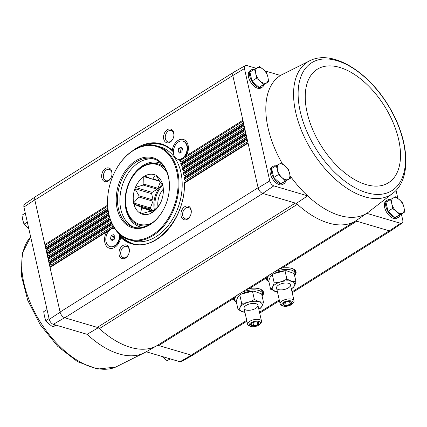 <?xml version="1.0" encoding="UTF-8"?>
<svg xmlns="http://www.w3.org/2000/svg" width="427" height="427" viewBox="0 0 427 427"><rect width="100%" height="100%" fill="white"/><g stroke="black" fill="none" stroke-linecap="round" stroke-linejoin="round"><path stroke-width="0.64" d="M285.636 181.245A10.232 5.706 -122.1 0 1 284.019 183.626L282.77 184.411A10.232 5.706 -122.1 0 1 272.495 178.78A10.232 5.706 -122.1 0 1 271.887 167.08L273.141 166.295A10.232 5.706 -122.1 0 1 275.954 165.868M263.897 84.786A10.232 5.706 -122.1 0 1 262.279 87.161L261.03 87.946A10.232 5.706 -122.1 0 1 250.756 82.315A10.232 5.706 -122.1 0 1 250.147 70.615L251.402 69.831A10.232 5.706 -122.1 0 1 254.22 69.404M273.824 185.873A4.782 2.669 -122.1 0 1 269.773 180.915L258.132 187.88A5.343 2.978 57.9 0 0 262.669 193.426L273.824 185.873L307.627 195.854A81.295 45.342 57.9 0 0 366.734 213.319L355.696 220.908L389.397 230.863A5.343 2.978 57.9 0 0 391.116 230.639L402.074 223.102A4.782 2.669 -122.1 0 1 400.537 223.3L366.734 213.319A81.295 45.342 57.9 0 0 367.732 212.662L393.94 192.406C412.423 176.922 408.538 137.852 388.314 105.448C368.09 71.875 333.46 49.986 310.936 60.196L310.936 60.196A78.344 43.693 57.9 0 0 307.723 61.872A78.344 43.693 57.9 0 0 302.097 132.05A78.344 43.693 57.9 0 0 364.706 196.788A78.344 43.693 57.9 0 0 393.94 192.406M191.381 355.184A5.343 2.978 57.9 0 0 192.983 355.04L181.432 361.626A4.782 2.669 -122.1 0 1 180.007 361.76L191.381 355.184L158.711 345.534A5.337 2.978 -122.1 0 0 156.981 345.646A81.856 45.657 -122.1 0 1 156.949 345.662A81.856 45.657 -122.1 0 1 99.352 328.619A5.337 2.978 -122.1 0 0 97.324 327.397L64.653 317.747A5.343 2.978 57.9 0 1 60.116 312.201L34.833 200.017L232.816 75.531L244.457 68.587L269.773 180.915M244.457 68.587A4.782 2.669 -122.1 0 1 245.269 65.625A4.782 2.669 -122.1 0 1 246.694 65.491L256.2 68.299M282.364 163.765A81.295 45.342 57.9 0 1 280.496 75.478L281.302 74.997A81.295 45.342 57.9 0 0 280.496 75.478L264.772 70.829M290.077 175.759A81.295 45.342 57.9 0 0 307.627 195.854L296.37 203.38A81.856 45.657 57.9 0 0 297.368 204.298A5.337 2.978 -122.1 0 0 295.34 203.076L262.669 193.426M296.37 203.38L295.34 203.076L97.324 327.397M400.537 223.3L389.397 230.863M180.007 361.76L146.226 351.784M156.949 345.662L145.399 352.254A81.295 45.342 -122.1 0 1 87.097 334.314L53.29 324.328L64.653 317.747M87.097 334.314L98.354 327.701M399.95 215.016A10.232 5.706 -122.1 0 1 398.332 217.391L397.083 218.176A10.232 5.706 -122.1 0 1 386.809 212.545A10.232 5.706 -122.1 0 1 386.2 200.845L387.454 200.06A10.232 5.706 -122.1 0 1 390.267 199.633M396.053 190.378L397.873 198.454M401.407 214.124L402.778 220.204A4.782 2.669 -122.1 0 1 402.074 223.102M232.816 75.531A5.343 2.978 -122.1 0 1 233.718 72.211L245.269 65.625M258.132 187.88L232.848 75.696M268.882 281.601A15.447 6.853 -12.7 0 1 265.856 278.26L266.128 277.118L278.377 269.426L282.103 268.06A15.447 6.853 -12.7 0 1 295.724 270.98A15.447 6.853 -12.7 0 1 294.651 275.789M236.355 302.017A15.447 6.853 -12.7 0 1 233.334 298.681L233.601 297.539L245.851 289.848L249.576 288.481A15.447 6.853 -12.7 0 1 263.197 291.395A15.447 6.853 -12.7 0 1 262.13 296.21M111.831 171.659A7.12 4.996 -73.5 0 0 104.273 169.503A7.12 4.996 -73.5 0 0 103.046 180.466A7.12 4.996 -73.5 0 0 111.191 177.386A7.12 4.996 -73.5 0 0 111.901 174.995A7.12 4.996 -73.5 0 0 111.831 171.659M173.752 132.786A7.12 4.996 -73.5 0 0 166.188 130.63A7.12 4.996 -73.5 0 0 164.961 141.593A7.12 4.996 -73.5 0 0 173.106 138.513A7.12 4.996 -73.5 0 0 173.816 136.122A7.12 4.996 -73.5 0 0 173.752 132.786M243.491 122.912L181.032 162.127L179.42 160.835L184.779 157.793L186.268 155.807A11.123 7.803 -73.5 0 0 187.09 154.19A11.123 7.803 -73.5 0 0 188.195 150.453A11.123 7.803 -73.5 0 0 188.093 145.233A11.123 7.803 -73.5 0 0 179.874 139.57A11.123 7.803 -73.5 0 0 172.278 150.363A52.137 36.578 -73.5 0 0 132.706 150.71M191.104 209.796A7.12 4.996 -73.5 0 0 183.546 207.645A7.12 4.996 -73.5 0 0 182.318 218.603A7.12 4.996 -73.5 0 0 190.463 215.523A7.12 4.996 -73.5 0 0 191.168 213.132A7.12 4.996 -73.5 0 0 191.104 209.796M129.189 248.669A7.12 4.996 -73.5 0 0 121.631 246.518A7.12 4.996 -73.5 0 0 120.403 257.476A7.12 4.996 -73.5 0 0 128.548 254.396A7.12 4.996 -73.5 0 0 129.253 252.005A7.12 4.996 -73.5 0 0 129.189 248.669M113.326 227.26L108.757 230.126L106.665 231.93A11.123 7.803 -73.5 0 0 107.689 247.334A11.123 7.803 -73.5 0 0 119.469 241.639A11.123 7.803 -73.5 0 0 120.574 237.898A11.123 7.803 -73.5 0 0 120.649 237.369A52.137 36.578 -73.5 0 0 162.073 235.528A52.137 36.578 -73.5 0 0 184.523 183.044L184.432 182.617L247.959 142.73L184.416 182.623M278.377 269.426L354.997 221.319A81.856 45.657 57.9 0 0 355.696 220.908M99.352 328.619L297.368 204.298A81.856 45.657 -122.1 0 0 354.997 221.319A5.337 2.978 -122.1 0 1 356.726 221.207L282.103 268.06M53.29 324.328A4.782 2.669 -122.1 0 1 49.238 319.375L23.923 207.047A4.782 2.669 -122.1 0 1 24.633 204.149L35.585 196.612A5.343 2.978 -122.1 0 1 35.735 196.516M262.797 193.463L64.781 317.784A5.337 2.978 -122.1 0 1 60.079 312.041L258.095 187.72M233.574 72.307L35.644 196.575A5.337 2.978 -122.1 0 0 34.833 200.017L34.8 199.852A5.343 2.978 -122.1 0 1 35.585 196.612M246.918 321.173L193.041 354.997A5.337 2.978 -122.1 0 1 191.253 355.147L246.726 320.319M60.116 312.201L49.238 319.375M23.923 207.047L34.8 199.852M111.047 235.939L113.214 234.578L114.82 236.232L114.265 239.248L112.098 240.604L110.486 238.955L111.047 235.939L113.358 236.622L114.5 235.901M114.591 228.418A9.405 6.597 -73.5 0 0 106.19 236.232A9.405 6.597 -73.5 0 0 109.99 246.614A9.405 6.597 -73.5 0 0 116.993 243.475A9.405 6.597 -73.5 0 0 119.389 234.097M178.667 148.489L180.834 147.128L182.441 148.783L181.886 151.798L179.719 153.16L178.112 151.505L178.667 148.489L180.979 149.172L182.121 148.452M186.887 145.991A9.405 6.597 -73.5 0 0 182.943 141.123A9.405 6.597 -73.5 0 0 173.949 148.276A9.405 6.597 -73.5 0 0 177.611 159.164A9.405 6.597 -73.5 0 0 184.816 155.748A9.405 6.597 -73.5 0 0 186.887 145.991M180.68 163.69L181.342 165.281L182.729 166.386L244.543 127.577M182.19 168.083L182.708 169.749L184.026 170.901L245.594 132.247M183.306 172.721L183.685 174.462L184.934 175.657L246.646 136.912M184.154 179.089L185.446 180.664L247.697 141.583M120.558 235.149L120.649 237.369M108.757 230.126L50.172 266.907A0.891 0.496 -122.1 0 1 50.189 266.896L108.522 230.27M106.665 231.93L50.039 267.478A0.891 0.496 -122.1 0 1 50.172 266.907M184.523 183.044L184.432 182.617L184.523 183.044L248.055 143.157M180.407 160.536L179.42 160.835M49.121 262.237L111.628 222.995L49.137 262.231A0.891 0.496 -122.1 0 1 49.137 262.231A0.891 0.496 -122.1 0 0 48.988 262.813L111.751 223.406A52.137 36.578 -73.5 0 0 111.906 223.807L49.084 263.245A0.891 0.496 -122.1 0 0 49.543 264.009L50.85 265.172A0.811 0.454 -122.1 0 1 51.261 266.224M247.308 139.842L184.272 179.42L184.283 178.369A52.137 36.578 -73.5 0 0 184.24 177.899L184.096 177.499L246.907 138.065L184.08 177.509L184.24 177.899L184.096 177.499M110.262 219.51L48.032 258.581A0.891 0.496 -122.1 0 0 48.486 259.344L49.799 260.502A0.811 0.454 -122.1 0 1 50.21 261.554M246.256 135.178L183.685 174.462L183.631 173.442A52.137 36.578 -73.5 0 0 183.551 172.999L183.359 172.631L245.856 133.395L183.343 172.641M183.551 172.999L183.359 172.631L183.551 172.999L245.952 133.822M110.123 219.104L47.936 258.143A0.891 0.496 -122.1 0 1 48.07 257.572A0.891 0.496 -122.1 0 1 48.086 257.561L109.99 218.699L48.07 257.572M108.96 215L46.981 253.91A0.891 0.496 -122.1 0 0 47.434 254.673L48.742 255.837A0.811 0.454 -122.1 0 1 49.158 256.889M245.205 130.513L182.708 169.749L182.601 168.766A52.137 36.578 -73.5 0 0 182.484 168.339L182.233 168.014L244.804 128.73M182.233 168.014L182.484 168.339L182.233 168.014L244.799 128.724M108.858 214.567L46.885 253.478A0.891 0.496 -122.1 0 1 47.018 252.901A0.891 0.496 -122.1 0 1 47.034 252.896L108.762 214.135L47.018 252.901M108.068 210.228L45.929 249.245A0.891 0.496 -122.1 0 0 46.383 250.008L47.691 251.167A0.811 0.454 -122.1 0 1 48.107 252.218M244.153 125.842L181.342 165.281L181.181 164.331A52.137 36.578 -73.5 0 0 181.027 163.931L180.712 163.637L243.748 124.06L180.701 163.642L181.027 163.931L180.712 163.637M108.01 209.774L45.833 248.808A0.891 0.496 -122.1 0 1 45.967 248.236A0.891 0.496 -122.1 0 1 45.983 248.226L107.951 209.321L45.967 248.236M107.599 205.2L44.878 244.575A0.891 0.496 -122.1 0 0 45.331 245.338L46.639 246.502A0.811 0.454 -122.1 0 1 47.055 247.553M158.711 345.534L233.334 298.681L233.323 298.195M249.576 288.481L265.856 278.26L265.845 277.78M173.794 136.234A5.914 4.147 -73.5 0 0 173.725 133.56A5.914 4.147 -73.5 0 0 171.243 130.497A5.914 4.147 -73.5 0 0 165.591 134.991A5.914 4.147 -73.5 0 0 167.891 141.839A5.914 4.147 -73.5 0 0 173.154 138.412M129.237 252.117A5.914 4.147 -73.5 0 0 129.167 249.443A5.914 4.147 -73.5 0 0 126.686 246.379A5.914 4.147 -73.5 0 0 121.028 250.879A5.914 4.147 -73.5 0 0 123.334 257.727A5.914 4.147 -73.5 0 0 128.591 254.295M191.152 213.244A5.914 4.147 -73.5 0 0 191.082 210.57A5.914 4.147 -73.5 0 0 188.601 207.506A5.914 4.147 -73.5 0 0 182.943 212.005A5.914 4.147 -73.5 0 0 185.249 218.854A5.914 4.147 -73.5 0 0 190.506 215.421M111.879 175.107A5.914 4.147 -73.5 0 0 111.81 172.433A5.914 4.147 -73.5 0 0 109.328 169.37A5.914 4.147 -73.5 0 0 103.676 173.864A5.914 4.147 -73.5 0 0 105.976 180.712A5.914 4.147 -73.5 0 0 111.233 177.285M172.278 150.363L172.689 151.265C169.386 147.988 165.639 145.73 161.449 144.486A51.603 36.204 -73.5 0 0 140.392 146.781M188.072 151.105A4.894 3.432 -73.5 0 0 187.971 149.242A4.894 3.432 -73.5 0 0 187.517 148.041M185.217 155.839A4.894 3.432 -73.5 0 0 187.346 153.576M177.803 159.218A9.405 6.597 -73.5 0 0 177.995 159.276A9.405 6.597 -73.5 0 0 186.423 153.677L186.823 152.759A3.736 2.621 -73.5 0 0 187.191 151.505L187.357 150.517A9.405 6.597 -73.5 0 0 187.272 146.103A9.405 6.597 -73.5 0 0 183.322 141.236A9.405 6.597 -73.5 0 0 183.13 141.182M120.451 238.554A4.894 3.432 -73.5 0 0 120.35 236.691A4.894 3.432 -73.5 0 0 119.896 235.49M117.59 243.289A4.894 3.432 -73.5 0 0 119.72 241.025M110.182 246.662A9.405 6.597 -73.5 0 0 110.374 246.726A9.405 6.597 -73.5 0 0 118.802 241.127L119.202 240.209A3.736 2.621 -73.5 0 0 119.571 238.955L119.736 237.967A9.405 6.597 -73.5 0 0 119.811 234.476M186.423 153.677A9.405 6.597 -73.5 0 0 187.357 150.517M118.802 241.127A9.405 6.597 -73.5 0 0 119.736 237.967M180.744 152.514L178.112 151.505M180.418 152.188L180.979 149.172M113.118 239.963L110.486 238.955M112.797 239.632L113.358 236.622M27.317 222.109L23.997 224.196L28.828 228.797M25.294 213.126L21.969 215.213L22.722 219.868L23.997 224.196M49.057 318.574L45.737 320.661L49.02 323.97L52.825 326.949L56.188 325.182M55.814 325.075L52.825 326.949M47.034 309.591L43.709 311.678L44.461 316.332L45.737 320.661M170.127 358.84L167.138 360.719L170.501 358.952M161.929 356.422L167.138 360.719M290.419 178.267L280.79 183.823L273.702 177.536L271.673 168.553L276.232 165.692L277.502 170.021L278.255 174.675L282.06 177.659L285.348 180.963L290.419 178.267L289.666 173.613L288.39 169.284L285.108 165.98L281.302 162.997L276.232 165.692M284.019 183.626A10.232 5.706 -122.1 0 1 273.75 177.995A10.232 5.706 -122.1 0 1 273.141 166.295M404.732 212.038L395.103 217.594L388.015 211.306L385.987 202.323L390.545 199.462L391.815 203.791L392.568 208.445L396.373 211.424L399.661 214.733L404.732 212.038L403.979 207.383L402.704 203.055L399.421 199.745L395.615 196.767L390.545 199.462M398.332 217.391A10.232 5.706 -122.1 0 1 388.063 211.76A10.232 5.706 -122.1 0 1 387.454 200.06M268.679 81.803L259.056 87.359L251.962 81.071L249.934 72.088L254.492 69.227L255.762 73.556L256.515 78.21L260.321 81.194L263.608 84.498L268.679 81.803L267.926 77.148L266.656 72.82L263.368 69.516L259.563 66.532L254.492 69.227M262.279 87.161A10.232 5.706 -122.1 0 1 252.01 81.53A10.232 5.706 -122.1 0 1 251.402 69.831M251.962 81.071L256.515 78.21M259.056 87.359L263.608 84.498M255.762 73.556A8.898 4.964 -122.1 0 1 257.289 67.717A8.898 4.964 -122.1 0 1 263.368 69.516A8.898 4.964 -122.1 0 1 267.926 77.148A8.898 4.964 -122.1 0 1 266.405 82.987A8.898 4.964 -122.1 0 1 260.321 81.194A8.898 4.964 -122.1 0 1 255.762 73.556M388.015 211.306L392.568 208.445M395.103 217.594L399.661 214.733M391.815 203.791A8.898 4.964 -122.1 0 1 393.336 197.952A8.898 4.964 -122.1 0 1 399.421 199.745A8.898 4.964 -122.1 0 1 403.979 207.383A8.898 4.964 -122.1 0 1 402.458 213.222A8.898 4.964 -122.1 0 1 396.373 211.424A8.898 4.964 -122.1 0 1 391.815 203.791M280.79 183.823L285.348 180.963M273.702 177.536L278.255 174.675M277.502 170.021A8.898 4.964 -122.1 0 1 279.023 164.181A8.898 4.964 -122.1 0 1 285.108 165.98A8.898 4.964 -122.1 0 1 289.666 173.613A8.898 4.964 -122.1 0 1 288.145 179.452A8.898 4.964 -122.1 0 1 282.06 177.659A8.898 4.964 -122.1 0 1 277.502 170.021M160.611 202.622L158.876 205.382A16.637 11.673 -73.5 0 1 158.171 206.294L152.845 212.224A20.731 14.545 106.5 0 1 151.9 212.817L150.026 211.408L152.829 212.235M141.529 213.794L140.451 213.479A20.731 14.545 106.5 0 0 141.305 213.89L149.135 211.498A16.637 11.673 -73.5 0 0 150.026 211.408M153.571 211.44L141.759 207.949L140.451 213.479M154.056 210.959L141.204 207.164A16.637 11.673 -73.5 0 0 141.759 207.949M141.204 207.164L133.859 204.138A20.731 14.545 106.5 0 1 133.592 202.964L138.919 197.034L152.967 201.181A16.637 11.673 106.5 0 1 153.074 199.98L139.026 195.828A16.637 11.673 -73.5 0 0 138.919 197.034M154.206 210.81L150.64 209.097L133.859 204.138M150.64 209.097A20.731 14.545 106.5 0 1 150.373 207.922L133.592 202.964M150.373 207.922L152.967 201.181M139.026 195.828L134.863 188.686A20.731 14.545 106.5 0 1 135.343 187.437L143.173 185.051L157.221 189.198A16.637 11.673 106.5 0 1 157.926 188.286L143.878 184.133A16.637 11.673 -73.5 0 0 143.173 185.051M153.074 199.98L151.644 193.644L134.863 188.686M151.644 193.644A20.731 14.545 106.5 0 1 152.124 192.396L135.343 187.437M152.124 192.396L157.221 189.198M143.878 184.133L143.734 176.586A20.731 14.545 106.5 0 1 144.678 175.993L152.028 179.02L159.666 181.278L143.734 176.586M157.926 188.286L160.216 182.329M159.442 180.856L152.919 178.929A16.637 11.673 -73.5 0 0 152.028 179.02M152.919 178.929L155.273 174.926A20.731 14.545 106.5 0 1 156.127 175.337L160.29 182.478A16.637 11.673 -73.5 0 1 160.846 183.263L162.724 184.677A20.731 14.545 106.5 0 1 162.986 185.846L163.13 193.399A16.637 11.673 -73.5 0 1 163.023 194.6M162.938 185.969A20.64 14.481 -73.5 0 1 162.986 194.979A20.64 14.481 -73.5 0 1 161.689 200.012L161.716 200.124A20.731 14.545 106.5 0 1 161.235 201.373L161.144 201.432A20.64 14.481 -73.5 0 1 160.942 201.912A20.64 14.481 -73.5 0 1 152.893 212.107M151.676 193.767A21.355 14.982 -73.5 0 1 152.22 192.337A20.64 14.481 -73.5 0 0 151.67 193.757M155.182 174.985A20.64 14.481 -73.5 0 0 144.764 176.036M162.639 184.635A20.64 14.481 -73.5 0 0 156.154 175.449M141.396 213.831A20.64 14.481 -73.5 0 0 151.82 212.779M133.939 204.175A20.64 14.481 -73.5 0 0 140.424 213.361M134.889 188.798A20.64 14.481 -73.5 0 0 133.64 202.841M143.691 176.709A20.64 14.481 -73.5 0 0 135.434 187.384M150.421 207.8A20.64 14.481 -73.5 0 0 150.72 209.134M163.183 189.257A16.637 11.673 -73.5 0 0 157.958 206.572M262.114 296.13A14.235 6.314 167.3 0 0 262.594 293.611A14.235 6.314 167.3 0 0 258.714 290.456A14.235 6.314 167.3 0 0 240.993 292.757M237.551 294.87A14.235 6.314 167.3 0 0 234.823 299.871A14.235 6.314 167.3 0 0 236.339 301.937M234.231 297.08A14.235 6.314 167.3 0 0 234.295 297.534L234.823 299.871M262.594 293.611L262.071 291.278A14.235 6.314 167.3 0 0 260.785 289.378M244.927 312.329A11.508 5.103 -12.7 0 1 242.237 305.134A11.508 5.103 -12.7 0 1 259.077 301.772A11.508 5.103 -12.7 0 1 258.815 309.201M255.992 303.709A7.12 3.154 -12.7 0 1 256.68 303.971A7.12 3.154 -12.7 0 1 251.679 309.933A7.12 3.154 -12.7 0 1 244.612 306.687A7.12 3.154 -12.7 0 1 255.992 303.709M259.904 308.614C261.356 307.659 262.546 305.508 263.47 302.161L259.114 301.718L254.343 299.466C250.393 301.9 246.16 303.154 241.65 303.223C240.732 306.554 239.542 308.705 238.085 309.676L244.527 312.297M253.873 291.182L253.531 291.166A11.508 5.103 -12.7 0 0 241.965 293.776L239.793 294.977C238.33 295.948 237.14 298.099 236.222 301.43L238.085 309.676M241.485 294.027L252.485 291.219L253.98 291.182L261.612 293.915L263.47 302.161M252.485 291.219L254.343 299.466M239.793 294.977L241.65 303.223M257.844 322.081A4.27 1.895 -12.7 0 1 256.889 325.289A4.27 1.895 -12.7 0 1 250.788 325.166A4.27 1.895 -12.7 0 1 252.341 322.865A4.27 1.895 -12.7 0 1 256.632 321.899A4.27 1.895 -12.7 0 1 257.844 322.081M256.462 321.894L258.73 322.732L257.636 324.717L253.729 325.87L250.921 325.043L252.015 323.058M258.89 321.43A5.754 2.551 -12.7 0 1 260 324.098A5.754 2.551 -12.7 0 1 255.405 326.458A5.754 2.551 -12.7 0 1 250.243 326.297A5.754 2.551 -12.7 0 1 251.236 322.615A5.754 2.551 -12.7 0 1 258.89 321.43M250.243 326.297L248.888 325.657A7.12 3.154 -12.7 0 1 247.633 324.339A7.12 3.154 -12.7 0 1 251.631 320.383A7.12 3.154 -12.7 0 1 259.579 319.631A7.12 3.154 -12.7 0 1 261.521 321.211A7.12 3.154 -12.7 0 1 260.95 322.94L260 324.098M252.987 322.572L253.729 325.87M257.017 321.974L257.636 324.717M294.635 275.714A14.235 6.314 167.3 0 0 295.121 273.189A14.235 6.314 167.3 0 0 291.241 270.035A14.235 6.314 167.3 0 0 273.515 272.335M270.072 274.454A14.235 6.314 167.3 0 0 267.345 279.45A14.235 6.314 167.3 0 0 268.861 281.521M266.752 276.664A14.235 6.314 167.3 0 0 266.816 277.118L267.345 279.45M295.121 273.189L294.593 270.857A14.235 6.314 167.3 0 0 293.306 268.962M277.449 291.913A11.508 5.103 -12.7 0 1 274.758 284.713A11.508 5.103 -12.7 0 1 291.598 281.356A11.508 5.103 -12.7 0 1 291.337 288.78M288.513 283.293A7.12 3.154 -12.7 0 1 289.202 283.549A7.12 3.154 -12.7 0 1 284.206 289.511A7.12 3.154 -12.7 0 1 277.134 286.271A7.12 3.154 -12.7 0 1 288.513 283.293M292.426 288.198C293.883 287.238 295.068 285.087 295.996 281.745L291.636 281.297L286.869 279.05C282.914 281.478 278.687 282.733 274.171 282.802C273.253 286.133 272.068 288.284 270.606 289.255L277.054 291.876M286.4 270.761L286.053 270.75A11.508 5.103 -12.7 0 0 274.486 273.355L272.314 274.556C270.857 275.527 269.667 277.678 268.748 281.009L270.606 289.255M274.006 273.606L285.006 270.798L286.501 270.766L294.134 273.493L295.996 281.745M285.006 270.798L286.869 279.05M272.314 274.556L274.171 282.802M290.371 301.665A4.27 1.895 -12.7 0 1 289.41 304.867A4.27 1.895 -12.7 0 1 283.309 304.75A4.27 1.895 -12.7 0 1 284.862 302.449A4.27 1.895 -12.7 0 1 289.159 301.478A4.27 1.895 -12.7 0 1 290.371 301.665M288.983 301.478L291.257 302.311L290.157 304.296L286.25 305.449L283.443 304.622L284.542 302.636M291.411 301.008A5.754 2.551 -12.7 0 1 292.522 303.682A5.754 2.551 -12.7 0 1 287.926 306.036A5.754 2.551 -12.7 0 1 282.77 305.876A5.754 2.551 -12.7 0 1 283.758 302.193A5.754 2.551 -12.7 0 1 291.411 301.008M282.77 305.876L281.409 305.236A7.12 3.154 -12.7 0 1 280.155 303.917A7.12 3.154 -12.7 0 1 284.152 299.962A7.12 3.154 -12.7 0 1 292.1 299.215A7.12 3.154 -12.7 0 1 294.043 300.789A7.12 3.154 -12.7 0 1 293.477 302.519L292.522 303.682M285.508 302.151L286.25 305.449M289.538 301.553L290.157 304.296M108.858 214.108A48.304 33.893 106.5 0 1 108.421 191.451A48.304 33.893 106.5 0 1 113.214 175.225A48.304 33.893 106.5 0 1 168.494 154.323A48.304 33.893 106.5 0 1 160.162 228.717A48.304 33.893 106.5 0 1 108.858 214.108M117.174 208.888A36.482 25.593 106.5 0 1 142.143 157.921A36.482 25.593 106.5 0 1 168.793 193.799A36.482 25.593 106.5 0 1 165.174 206.054A36.482 25.593 106.5 0 1 138.823 228.482A36.482 25.593 106.5 0 1 117.174 208.888M113.214 175.225L113.256 175.123A48.934 34.331 106.5 0 1 157.109 145.986A48.934 34.331 106.5 0 1 176.175 202.644A48.934 34.331 106.5 0 1 129.386 239.846A48.934 34.331 106.5 0 1 108.848 214.514A48.934 34.331 106.5 0 1 108.405 191.563L108.421 191.451M157.109 145.986L160.328 146.936A48.934 34.331 106.5 0 1 179.393 203.594A48.934 34.331 106.5 0 1 132.605 240.801L129.386 239.846M146.989 145.18A51.603 36.204 106.5 0 1 162.175 144.71M132.941 243.673A51.603 36.204 106.5 0 1 120.451 235.026M165.206 205.985A35.59 24.969 106.5 0 1 133.341 227.1A35.59 24.969 106.5 0 1 118.407 208.675A35.59 24.969 106.5 0 1 126.237 171.766A35.59 24.969 106.5 0 1 153.506 158.839A35.59 24.969 106.5 0 1 168.777 193.879M134.574 227.415A35.59 24.969 106.5 0 1 120.841 209.395A35.59 24.969 106.5 0 1 120.515 192.7A35.59 24.969 106.5 0 1 124.049 180.744A35.59 24.969 106.5 0 1 154.713 159.239M120.505 192.78A36.482 25.593 106.5 0 1 124.081 180.674M259.509 312.292L279.247 299.898M292.031 291.871L389.269 230.826M186.268 155.807L242.894 120.254M181.027 163.931L243.849 124.487M181.181 164.331L243.945 124.924M182.484 168.339L244.901 129.157M182.601 168.766L244.997 129.589M183.631 173.442L246.048 134.259M184.24 177.899L247.003 138.492M184.283 178.369L247.1 138.924M120.724 236.489A51.603 36.204 -73.5 0 0 132.21 243.465C155.786 252.111 186.22 216.969 184.347 182.745M172.492 151.025A51.603 36.204 -73.5 0 0 161.449 144.486M184.779 157.793L243.102 121.177M50.85 265.172L113.155 226.054M49.543 264.009L112.37 224.565M49.799 260.502L111.185 221.96M48.486 259.344L110.566 220.369M48.742 255.837L109.648 217.599M47.434 254.673L109.184 215.907M47.691 251.167L108.527 212.977M46.383 250.008L108.212 211.189M46.639 246.502L107.812 208.093M45.331 245.338L107.657 206.209M156.981 345.646L233.601 297.539M245.851 289.848L266.128 277.118M267.953 280.688A15.329 6.8 -12.7 0 1 265.888 277.849A15.329 6.8 -12.7 0 1 265.872 277.582M295.617 270.803A15.329 6.8 -12.7 0 1 295.1 274.572M295.692 270.969A15.303 6.789 -12.7 0 1 295.794 271.316A15.303 6.789 -12.7 0 1 295.164 274.214M267.745 280.395A15.303 6.789 -12.7 0 1 265.936 278.046A15.303 6.789 -12.7 0 1 265.877 277.689M295.746 271.134A15.303 6.789 -12.7 0 1 295.185 273.648M267.483 279.888A15.303 6.789 -12.7 0 1 265.898 277.865M295.126 270.195A14.945 6.629 -12.7 0 1 295.036 272.826M267.265 279.087A14.945 6.629 -12.7 0 1 266.096 277.139M235.432 301.104A15.329 6.8 -12.7 0 1 233.366 298.27A15.329 6.8 -12.7 0 1 233.35 297.998M263.091 291.219A15.329 6.8 -12.7 0 1 262.573 294.988M263.171 291.39A15.303 6.789 -12.7 0 1 263.267 291.737A15.303 6.789 -12.7 0 1 262.637 294.635M235.218 300.811A15.303 6.789 -12.7 0 1 233.409 298.468A15.303 6.789 -12.7 0 1 233.35 298.11M263.219 291.556A15.303 6.789 -12.7 0 1 262.658 294.064M234.957 300.309A15.303 6.789 -12.7 0 1 233.377 298.281M262.6 290.611A14.945 6.629 -12.7 0 1 262.514 293.248M234.738 299.508A14.945 6.629 -12.7 0 1 233.574 297.56M161.374 163.594A33.455 23.469 -73.5 0 0 142.912 165.516A33.455 23.469 -73.5 0 0 125.084 200.829A33.455 23.469 -73.5 0 0 142.533 227.383M145.399 352.254L115.77 367.055A78.344 43.693 -122.1 0 1 41.825 324.381A78.344 43.693 -122.1 0 1 30.653 236.894M366.681 192.705A75.488 42.102 57.9 0 0 389.045 106.894A75.488 42.102 57.9 0 0 299.69 80.5A75.488 42.102 57.9 0 0 366.681 192.705M366.088 184.597A66.996 37.368 57.9 0 0 385.939 108.442A66.996 37.368 57.9 0 0 306.634 85.016A66.996 37.368 57.9 0 0 366.088 184.597M164.667 167.774A32.03 22.471 -73.5 0 0 157.974 163.867C147.843 161.689 139.021 166.407 131.5 178.032C120.467 195.326 124.855 221.677 139.821 225.307A32.03 22.471 -73.5 0 0 147.566 225.664M167.08 172.695A31.139 21.846 -73.5 0 0 138.252 170.154A31.139 21.846 -73.5 0 0 126.686 209.315A31.139 21.846 -73.5 0 0 152.263 222.846M162.271 184.299A21.355 14.982 -73.5 0 0 154.531 210.479M162.836 185.142A20.64 14.481 -73.5 0 0 155.359 209.609M259.701 313.146L279.439 300.752M292.228 292.73L390.967 230.729M295.794 271.316L295.521 270.622M265.936 278.046L265.882 277.304M263.267 291.737L263 291.043M233.409 298.468L233.355 297.72M184.16 179.089L184.026 177.611M141.406 225.771L145.847 226.395M163.621 166.226L159.554 164.336M183.322 141.236L182.943 141.123M177.995 159.276L177.611 159.164M110.374 246.726L109.99 246.614M115.77 367.055L97.66 369.072L77.57 361.706L57.725 346.34L40.389 324.963L27.718 300.304L21.35 275.479L22.204 253.467L30.648 236.873M281.302 74.997L310.936 60.196M261.521 321.211L257.929 305.289M247.633 324.339L244.041 308.417M294.043 300.789L290.456 284.868M280.155 303.917L276.568 287.995"/></g></svg>
